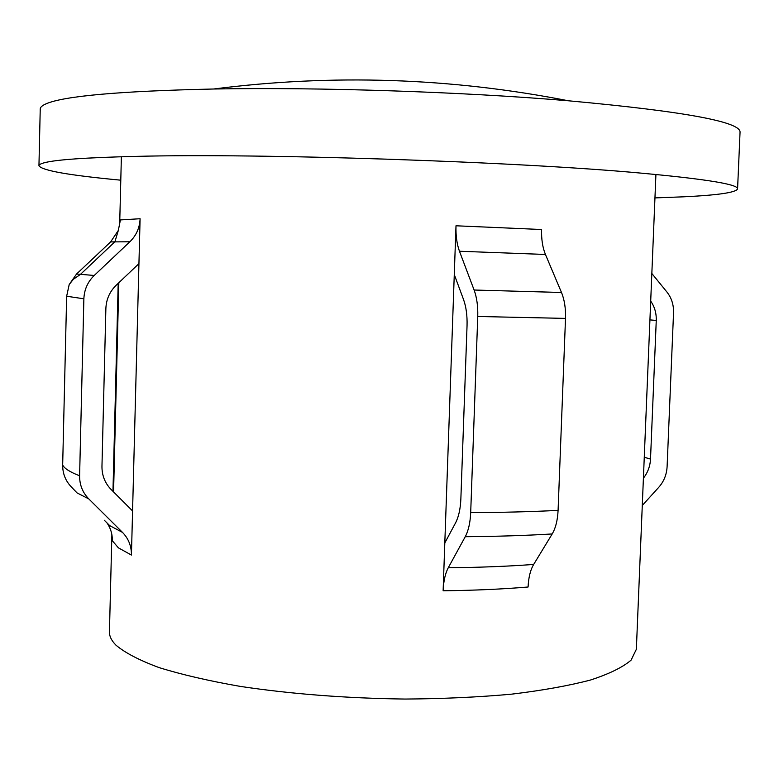 <?xml version="1.0" encoding="UTF-8"?>
<svg xmlns="http://www.w3.org/2000/svg" width="779" height="779" viewBox="0 0 779 779"><rect width="100%" height="100%" fill="white"/><g stroke="black" fill="none" stroke-linecap="round" stroke-linejoin="round"><path stroke-width="1.17" d="M654.954 197.905L683.378 196.824C717.849 195.188 735.912 192.549 737.577 188.917L740.05 132.206C740.761 121.797 683.553 111.319 568.417 100.783C463.417 91.864 318.932 87.073 213.573 89.01C119.781 91.075 63.956 96.012 46.097 103.811C42.212 105.486 40.255 107.22 40.235 108.992L38.95 165.742C41.823 170.533 69.097 175.343 120.784 180.183M737.577 188.917C738.502 184.419 706.719 179.189 642.208 173.23C518.532 161.681 259.31 153.083 135.137 156.404C86.479 157.572 56.341 159.656 44.754 162.655C40.888 163.629 38.95 164.661 38.95 165.742M444.809 542.953L443.124 590.774C443.533 581.124 445.247 573.451 448.266 567.755L465.258 536.702C468.442 530.684 470.243 522.66 470.691 512.631L477.751 316.478C478.043 306.283 476.826 297.461 474.109 290.022L459.464 251.247C456.874 244.139 455.715 235.648 455.997 225.783L444.809 542.953L455.559 522.884C458.665 516.886 460.428 508.94 460.856 499.037L467.049 325.573C467.332 315.485 466.144 306.77 463.505 299.438L454.274 274.539M140.093 218.733L131.437 555.057C131.515 546.137 128.525 538.571 122.459 532.359L88.787 498.911C82.593 492.542 79.536 484.83 79.604 475.784C69.974 472.064 64.326 468.461 62.671 464.985L66.653 296.234L69.195 284.549L76.556 274.013L110.618 241.909L118.311 230.467L120.414 219.921L140.093 218.733C139.704 227.828 136.296 235.511 129.85 241.782L110.618 241.909M655.918 174.486L636.355 649.277L631.097 660.134C622.849 667.243 609.314 673.884 590.482 680.028C568.66 685.754 542.291 690.467 511.375 694.186C478.306 697.176 442.842 698.802 405.012 699.055C346.343 698.286 291.453 694.07 240.322 686.406C208.762 680.885 181.663 674.614 159.023 667.574C139.363 660.28 125 652.802 115.944 645.148C111.475 640.601 109.303 636.151 109.44 631.798L111.884 534.637M643.405 478.179C647.768 472.629 650.134 466.261 650.514 459.055L656.259 320.471C656.463 313.207 654.633 306.77 650.747 301.171M138.935 263.623L116.168 285.27C109.693 291.619 106.265 299.36 105.876 308.484L101.961 466.378C101.903 475.414 104.931 483.097 111.046 489.416L132.566 510.956M455.997 225.783L541.609 229.513C541.317 239.182 542.593 247.498 545.446 254.47L561.493 292.485C564.473 299.779 565.807 308.416 565.505 318.397L558.085 510.381C557.618 520.197 555.651 528.055 552.194 533.956L533.673 564.434C530.382 570.024 528.513 577.551 528.084 587.006C502.397 589.158 474.08 590.414 443.124 590.774M79.604 475.784L83.869 298.795C84.268 289.584 87.725 281.813 94.24 275.464L129.85 241.782M88.787 498.911L77.043 492.903L71.464 487.06C65.543 480.964 62.612 473.603 62.671 464.985M131.437 555.057L118.408 547.841L112.342 540.753C112.449 534.141 110.657 528.191 106.986 522.913M651.838 273.478L666.98 292.106C671.576 297.958 673.767 304.871 673.543 312.837L667.097 466.757C666.649 474.645 663.893 481.461 658.839 487.216L642.276 505.474M118.836 282.728L113.568 491.948M649.929 319.877L656.259 320.471M644.262 457.263L650.514 459.055M122.459 532.359L109.712 525.64L104.328 520.245M545.446 254.47L459.464 251.247M561.493 292.485L474.109 290.022M94.24 275.464L76.556 274.013M565.505 318.397L477.751 316.478M83.869 298.795L66.653 296.234M558.085 510.381C531.424 511.735 502.289 512.485 470.691 512.631M552.194 533.956C525.708 535.543 496.729 536.458 465.258 536.702M533.673 564.434C507.801 566.352 479.328 567.463 448.266 567.755M568.417 100.783C450.768 77.734 332.487 73.82 213.573 89.01M118.311 230.467L114.912 241.753L80.354 274.471L73.392 279.252L69.195 284.549M121.378 156.754L119.635 226.153M118.194 283.332L112.965 491.345"/></g></svg>
